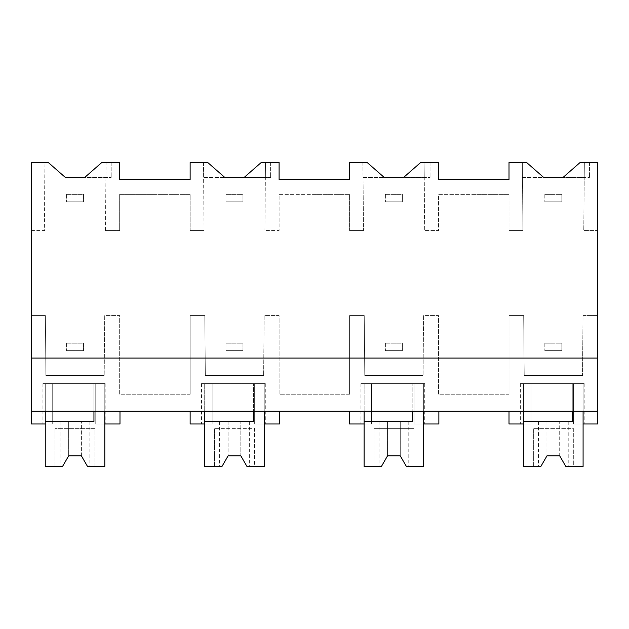 <?xml version="1.0" encoding="UTF-8"?>
<svg xmlns="http://www.w3.org/2000/svg" width="629" height="629" viewBox="0 0 629 629"><rect width="100%" height="100%" fill="white"/><g stroke="black" fill="none" stroke-linecap="round" stroke-linejoin="round"><path stroke-width="0.47" stroke-dasharray="3.15 2.36" d="M45.264 411.224L45.264 383.588L104.791 383.588L104.791 411.224L31.45 411.224L31.45 230.528L44.635 230.528L44.046 162.502L44.635 230.528L31.45 230.528L31.45 162.502L48.291 162.502L65.298 177.386L111.168 177.386L84.797 177.386L101.804 162.502L119.667 162.502L119.667 179.509L190.139 179.509L190.139 162.502L203.482 162.502L204.071 230.528L203.607 177.386L270.604 177.386L265.359 177.386L264.895 230.528L279.103 230.528L279.103 194.392L314.178 194.392L279.103 194.392L279.103 230.528L264.895 230.528L265.485 162.502L279.103 162.502L279.103 179.509L349.575 179.509L349.575 162.502L362.909 162.502L363.507 230.528L363.043 177.386L430.039 177.386L424.795 177.386L424.331 230.528L438.539 230.528L438.539 194.392L473.613 194.392L438.539 194.392L438.539 230.528L424.331 230.528L424.921 162.502L438.539 162.502L438.539 179.509L509.01 179.509L509.01 162.502L522.345 162.502L522.943 230.528L522.479 177.386L589.475 177.386L584.223 177.386L583.759 230.528L597.55 230.528L597.55 423.977L573.53 423.977L584.16 423.977L573.53 423.977L573.53 411.224L31.45 411.224L31.45 423.977L52.71 423.977L52.71 411.224L119.99 411.224L104.791 411.224L104.791 383.588L95.223 383.588L105.853 383.588L95.223 383.588L95.223 423.977L95.223 383.588L95.223 423.977L119.99 423.977L119.99 411.224M31.45 358.082L597.55 358.082M509.01 194.392L473.613 194.392L509.01 194.392L509.01 230.528L509.01 194.392M509.01 230.528L522.943 230.528L509.01 230.528M583.02 315.561L597.55 315.561L583.02 315.561L582.501 375.458L583.02 315.561M524.209 375.458L582.501 375.458L524.209 375.458L523.682 315.561L524.209 375.458M509.757 315.561L523.682 315.561L509.01 315.561L509.01 394.218L509.01 315.561L509.757 315.561M509.01 394.218L438.539 394.218L438.539 315.561L423.584 315.561L423.065 375.458L423.584 315.561L438.539 315.561L438.539 394.218L509.01 394.218M364.773 375.458L423.065 375.458L364.773 375.458L364.246 315.561L364.773 375.458M350.322 315.561L364.246 315.561L349.575 315.561L349.575 394.218L349.575 315.561L350.322 315.561M349.575 394.218L279.103 394.218L279.103 315.561L264.149 315.561L263.63 375.458L264.149 315.561L279.103 315.561L279.103 394.218L349.575 394.218M205.337 375.458L263.63 375.458L205.337 375.458L204.81 315.561L205.337 375.458M190.886 315.561L204.81 315.561L190.139 315.561L190.139 394.218L190.139 315.561L190.886 315.561M190.139 394.218L119.667 394.218L119.667 315.561L104.713 315.561L104.194 375.458L104.713 315.561L119.667 315.561L119.667 394.218L190.139 394.218M45.901 375.458L104.194 375.458L45.901 375.458L45.382 315.561L45.901 375.458M31.45 315.561L45.382 315.561L31.45 315.561M105.46 230.528L106.049 162.502L111.168 162.502L106.049 162.502L105.46 230.528L119.667 230.528L119.667 194.392L154.75 194.392L119.667 194.392L119.667 230.528L105.46 230.528M190.139 194.392L154.75 194.392L190.139 194.392L190.139 230.528L190.139 194.392M190.139 230.528L204.071 230.528L190.139 230.528M349.575 194.392L314.178 194.392L349.575 194.392L349.575 230.528L349.575 194.392M349.575 230.528L363.507 230.528L349.575 230.528M509.01 411.224L523.572 411.224L523.572 383.588L523.572 423.977L531.01 423.977L531.01 383.588L520.387 383.588L531.01 383.588L531.01 423.977L531.01 383.588L531.01 423.977L509.01 423.977L509.01 411.224L573.53 411.224L573.53 383.588L573.53 423.977L573.53 383.588L584.16 383.588L523.572 383.588L583.091 383.588L573.53 383.588L573.53 423.977L583.091 423.977L583.091 383.588L583.091 411.224L597.55 411.224M523.572 411.224L583.091 411.224L583.091 383.588L572.256 383.588L572.256 421.485L523.572 421.485L523.572 383.588L572.256 383.588L572.256 411.224M31.45 411.224L52.71 411.224L52.71 383.588L95.223 383.588L95.223 423.977L105.853 423.977L95.223 423.977L104.791 423.977L104.791 383.588L93.949 383.588L93.949 421.485L45.264 421.485L45.264 383.588L93.949 383.588L93.949 411.224M349.575 411.224L364.136 411.224L364.136 383.588L364.136 423.977L371.574 423.977L371.574 383.588L360.952 383.588L371.574 383.588L371.574 423.977L371.574 383.588L371.574 423.977L349.575 423.977L349.575 411.224L438.861 411.224L423.663 411.224L423.663 383.588L414.094 383.588L424.724 383.588L414.094 383.588L414.094 423.977L438.861 423.977L438.861 411.224M364.136 411.224L423.663 411.224L423.663 383.588L364.136 383.588L364.136 421.485L412.821 421.485L412.821 383.588L423.663 383.588L423.663 423.977L414.094 423.977L414.094 383.588L414.094 423.977L424.724 423.977L414.094 423.977L414.094 383.588L364.136 383.588L412.821 383.588L412.821 411.224M190.139 411.224L204.7 411.224L204.7 383.588L204.7 423.977L212.146 423.977L212.146 383.588L201.516 383.588L212.146 383.588L212.146 423.977L212.146 383.588L212.146 423.977L190.139 423.977L190.139 411.224L279.425 411.224L264.227 411.224L264.227 383.588L254.659 383.588L265.289 383.588L254.659 383.588L254.659 423.977L279.425 423.977L279.425 411.224M204.7 411.224L264.227 411.224L264.227 383.588L204.7 383.588L204.7 421.485L253.385 421.485L253.385 383.588L264.227 383.588L264.227 423.977L254.659 423.977L254.659 383.588L254.659 423.977L265.289 423.977L254.659 423.977L254.659 383.588L204.7 383.588L253.385 383.588L253.385 411.224M81.408 455.868L81.408 421.485L81.4 455.868L68.655 455.868L68.655 421.485L60.148 421.485L89.908 421.485L68.655 421.485L68.655 455.868L62.515 466.498L45.264 466.498L45.264 383.588L52.71 383.588L42.08 383.588L52.71 383.588L52.71 423.977L52.71 383.588L52.71 423.977L42.08 423.977L52.71 423.977L45.264 423.977L45.264 383.588L104.791 383.588L104.791 466.498L95.01 466.498L95.01 428.38L55.045 428.38L95.01 428.38L95.01 466.498L87.541 466.498L81.408 455.868L68.655 455.868L81.4 455.868L87.541 466.498L89.908 466.498L87.541 466.498M111.168 162.502L111.168 177.386L111.168 162.502M597.55 162.502L597.55 230.528L583.759 230.528L584.357 162.502L597.55 162.502M584.357 162.502L589.475 162.502L584.357 162.502L584.223 177.386L563.097 177.386L580.103 162.502L584.357 162.502L584.223 177.386L584.357 162.502M522.479 177.386L543.605 177.386L526.599 162.502L522.345 162.502L522.479 177.386M589.475 162.502L589.475 177.386L589.475 162.502M265.485 162.502L270.604 162.502L265.485 162.502L265.359 177.386L265.485 162.502L265.359 177.386L244.225 177.386L261.232 162.502L265.485 162.502M270.604 162.502L270.604 177.386L270.604 162.502M203.482 162.502L207.727 162.502L224.734 177.386L203.607 177.386L203.482 162.502M424.921 162.502L430.039 162.502L424.921 162.502L424.795 177.386L424.921 162.502L424.795 177.386L403.661 177.386L420.667 162.502L424.921 162.502M430.039 162.502L430.039 177.386L430.039 162.502M362.909 162.502L367.163 162.502L384.17 177.386L363.043 177.386L362.909 162.502M66.525 194.392L66.525 201.83L66.525 194.392L83.531 194.392L83.531 201.83L83.531 194.392L66.525 194.392M66.525 201.83L83.531 201.83L66.525 201.83M225.96 194.392L225.96 201.83L225.96 194.392L242.967 194.392L242.967 201.83L242.967 194.392L225.96 194.392M225.96 201.83L242.967 201.83L225.96 201.83M385.396 194.392L385.396 201.83L385.396 194.392L402.403 194.392L402.403 201.83L402.403 194.392L385.396 194.392M385.396 201.83L402.403 201.83L385.396 201.83M544.832 194.392L544.832 201.83L544.832 194.392L561.839 194.392L561.839 201.83L561.839 194.392L544.832 194.392M544.832 201.83L561.839 201.83L544.832 201.83M66.525 343.198L66.525 350.636L66.525 343.198L83.531 343.198L83.531 350.636L83.531 343.198L66.525 343.198M66.525 350.636L83.531 350.636L66.525 350.636M225.96 343.198L225.96 350.636L225.96 343.198L242.967 343.198L242.967 350.636L242.967 343.198L225.96 343.198M225.96 350.636L242.967 350.636L225.96 350.636M385.396 343.198L385.396 350.636L385.396 343.198L402.403 343.198L402.403 350.636L402.403 343.198L385.396 343.198M385.396 350.636L402.403 350.636L385.396 350.636M544.832 343.198L544.832 350.636L544.832 343.198L561.839 343.198L561.839 350.636L561.839 343.198L544.832 343.198M544.832 350.636L561.839 350.636L544.832 350.636M55.045 466.498L55.045 428.38L55.045 466.498M221.951 421.485L228.083 421.485L221.951 421.485M240.844 455.868L240.844 421.485L228.091 421.485L246.977 421.485L240.844 421.485L240.844 455.868L228.091 455.868L240.836 455.868L246.977 466.498L254.446 466.498L254.446 428.38L214.481 428.38L254.446 428.38L254.446 466.498L264.227 466.498L264.227 383.588L204.7 383.588L204.7 466.498L221.951 466.498L219.584 466.498L221.951 466.498L228.083 455.868L240.844 455.868L246.977 466.498L249.343 466.498L246.977 466.498M246.977 421.485L249.343 421.485L246.977 421.485M214.481 466.498L214.481 428.38L214.481 466.498M381.386 421.485L387.519 421.485L381.386 421.485M387.527 455.868L400.272 455.868L400.28 421.485L387.527 421.485L406.413 421.485L400.28 421.485L400.28 455.868L387.519 455.868L400.28 455.868L406.413 466.498L413.882 466.498L413.882 428.38L373.917 428.38L413.882 428.38L413.882 466.498L423.663 466.498L423.663 383.588L364.136 383.588L364.136 466.498L381.386 466.498L379.02 466.498L381.386 466.498L387.519 455.868L387.519 421.485L387.519 455.868M406.413 421.485L408.779 421.485L406.413 421.485M406.413 466.498L408.779 466.498L406.413 466.498L400.28 455.868M373.917 466.498L373.917 428.38L373.917 466.498M540.822 421.485L546.955 421.485L540.822 421.485M565.848 466.498L568.215 466.498L565.848 466.498L559.708 455.868L559.708 421.485L546.963 421.485L565.848 421.485L559.708 421.485L559.708 455.868L546.955 455.868L559.708 455.868L565.848 466.498L573.318 466.498L573.318 428.38L533.353 428.38L573.318 428.38L573.318 466.498L583.091 466.498L583.091 383.588L523.572 383.588L523.572 466.498L540.822 466.498L538.455 466.498L540.822 466.498L546.955 455.868L559.716 455.876M565.848 421.485L568.215 421.485L565.848 421.485M533.353 466.498L533.353 428.38L533.353 466.498M228.083 421.485L228.083 455.868L228.083 421.485M546.955 421.485L546.955 455.868L546.955 421.485M42.08 383.588L42.08 423.977M105.853 383.588L105.853 423.977M584.16 383.588L584.16 423.977M520.387 383.588L520.387 423.977M265.289 383.588L265.289 423.977M201.516 383.588L201.516 423.977M424.724 383.588L424.724 423.977M360.952 383.588L360.952 423.977M60.148 421.485L60.148 466.498M89.908 421.485L89.908 466.498M219.584 421.485L219.584 466.498M249.343 421.485L249.343 466.498M379.02 421.485L379.02 466.498M408.779 421.485L408.779 466.498M538.455 421.485L538.455 466.498M568.215 421.485L568.215 466.498"/><path stroke-width="0.94" d="M31.45 411.224L31.45 162.502L48.291 162.502L65.298 177.386L84.797 177.386L101.804 162.502L119.667 162.502L119.667 179.509L190.139 179.509L190.139 162.502L207.727 162.502L224.734 177.386L244.225 177.386L261.232 162.502L279.103 162.502L279.103 179.509L349.575 179.509L349.575 162.502L367.163 162.502L384.17 177.386L403.661 177.386L420.667 162.502L438.539 162.502L438.539 179.509L509.01 179.509L509.01 162.502L526.599 162.502L543.605 177.386L563.097 177.386L580.103 162.502L597.55 162.502L597.55 411.224L31.45 411.224L31.45 423.977L45.264 423.977L45.264 411.224M31.45 358.082L597.55 358.082M93.949 411.224L93.949 421.485L45.264 421.485L45.264 466.498L62.515 466.498L68.655 455.868L81.408 455.868L87.541 466.498L104.791 466.498L104.791 411.224L104.791 423.977L119.99 423.977L119.99 411.224M572.256 411.224L572.256 421.485L523.572 421.485L523.572 466.498L540.822 466.498L546.955 455.868L559.708 455.868L565.848 466.498L583.091 466.498L583.091 411.224L583.091 423.977L597.55 423.977L597.55 411.224M523.572 411.224L523.572 423.977L509.01 423.977L509.01 411.224M204.7 411.224L204.7 423.977L190.139 423.977L190.139 411.224M253.385 411.224L253.385 421.485L204.7 421.485L204.7 466.498L221.951 466.498L228.083 455.868L240.844 455.868L246.977 466.498L264.227 466.498L264.227 411.224L264.227 423.977L279.425 423.977L279.425 411.224M364.136 411.224L364.136 423.977L349.575 423.977L349.575 411.224M412.821 411.224L412.821 421.485L364.136 421.485L364.136 466.498L381.386 466.498L387.519 455.868L400.28 455.868L406.413 466.498L423.663 466.498L423.663 411.224L423.663 423.977L438.861 423.977L438.861 411.224M62.515 466.498L68.655 455.868L62.515 466.498M87.541 466.498L81.408 455.868M221.951 466.498L228.083 455.868L221.951 466.498M246.977 466.498L240.844 455.868M381.386 466.498L387.519 455.868L381.386 466.498M406.413 466.498L400.28 455.868M540.822 466.498L546.955 455.868L540.822 466.498M565.848 466.498L559.708 455.868"/></g></svg>
